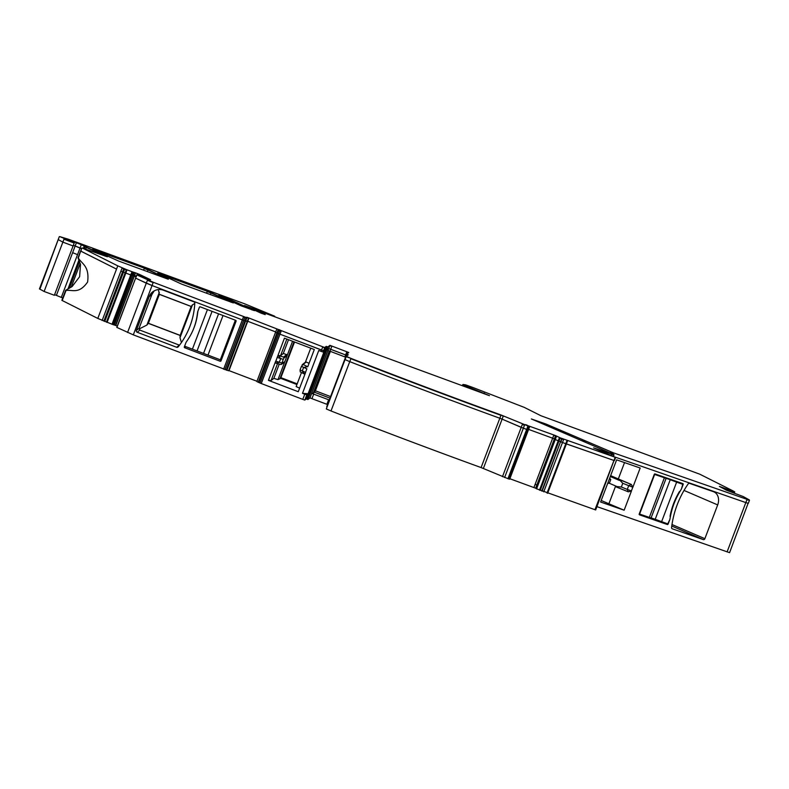 <?xml version="1.0" encoding="UTF-8"?>
<svg xmlns="http://www.w3.org/2000/svg" width="789" height="789" viewBox="0 0 789 789"><rect width="100%" height="100%" fill="white"/><g stroke="black" fill="none" stroke-linecap="round" stroke-linejoin="round"><path stroke-width="1.18" d="M748.15 503.204L729.578 552.665L596.948 506.637M614.01 460.421L595.685 509.96L536.175 488.657L554.933 439.335L536.579 488.864M536.254 488.45L535.652 488.204L536.826 485.097L554.391 438.871L554.992 439.118L552.655 438.211L554.391 438.871L555.624 435.627L527.19 425.409M509.862 478.736L535.652 488.204M528.699 426.671L529.537 426.957L509.684 479.209L508.856 478.933M508.747 478.982L481.093 467.571A244.58 8.561 -159.2 0 1 331.005 410.97L326.301 408.929L345.049 359.597L326.301 408.939M327.09 406.848L346.726 354.103L348.748 352.505L329.93 345.335L327.899 346.933L326.192 346.381L324.782 347.495L322.77 346.805L248.979 318.036L247.746 321.281L275.686 331.922L246.918 320.975M345.562 357.161L329.97 351.223L330.709 349.28L328.688 348.59L309.949 397.922L327.563 404.55M309.949 397.922L307.927 399.52L307.069 399.244L309.041 394.046L308.095 393.731L302.493 393.326L304.761 394.194L302.789 399.382L259.985 383.04L278.734 333.698L259.985 383.04M304.761 394.194L306.783 394.885L308.193 393.77L306.221 398.968L307.069 399.244M306.221 398.968L304.81 400.072L302.789 399.382M278.793 329.92L277.56 333.165L276.959 332.919L258.22 382.251L260.005 382.99M258.22 382.251L256.839 381.541L257.263 380.416L256.849 381.541M256.948 381.255L228.731 370.514M246.661 317.346L248.614 318.174L228.603 370.781L133.311 334.861L116.9 327.435M134.337 272.452L114.366 325.029L113.31 324.733L131.871 275.341L133.104 275.696L132.049 275.4L133.282 272.156L135.56 272.866L115.796 325.522L117.295 326.084M115.796 325.522L114.366 325.029M113.31 324.733L97.797 318.431L61.867 300.343L65.704 290.263L72.174 286.486L79.62 276.712L80.508 264.532L78.012 257.845L80.616 251.01L116.535 269.098L97.797 318.431M54.589 294.652L62.765 297.995M54.313 295.264L44.125 291.476L39.45 288.912L58.189 239.58L62.864 242.134L44.125 291.476M615.657 457.383L614.424 460.628L562.488 442.521L565.782 443.724L547.033 493.066M543.739 491.853L562.488 442.521L560.851 441.87L561.955 438.95L563.593 439.601L562.488 442.521L560.545 441.712L542.102 491.202M545.85 425.192L546.166 424.107L531.342 418.949L612.678 454.069C614.809 455.016 614.434 454.997 611.564 454.01L593.634 447.876L614.917 457.156L560.19 437.836L558.957 441.081L560.545 441.712L541.806 491.054M539.489 490.127L558.227 440.795L555.318 439.532L558.227 440.795L559.332 437.875L560.012 438.142L561.65 438.792L560.545 441.712L558.227 440.795L558.957 441.081L540.209 490.413M536.993 487.77L556.383 436.593L536.175 488.657M536.53 488.845L536.964 487.72M525.513 424.709L529.656 426.632L509.24 479.071M509.684 479.209L529.212 426.484L501.064 414.994C451.969 397.153 401.936 378.286 350.977 358.393L346.282 356.352L348.265 354.784L346.726 354.103M528.6 426.731L527.555 429.689L523.354 428.19L526.658 429.403L507.919 478.736M504.615 477.523L523.354 428.19L521.213 427.352L522.328 424.433L524.458 425.271L523.354 428.19L502.11 419.127L483.371 468.459M481.093 467.571L499.832 418.239A244.58 8.561 -159.2 0 1 349.744 361.638L350.858 358.719A244.58 8.561 -159.2 0 0 500.946 415.32L499.832 418.239L502.11 419.127L499.832 418.239A244.58 8.561 -159.2 0 1 349.744 361.638L345.04 359.597L349.744 361.638L331.005 410.97M329.97 351.223L327.958 350.533L328.697 348.59L346.302 355.218L345.631 354.961L346.864 351.716M329.299 350.977L313.223 393.287L311.685 393.376L329.289 400.003M344.892 356.904L345.631 354.961L330.709 349.28L331.814 346.351L329.812 345.661L328.697 348.59L326.666 350.178L327.899 346.933M324.466 350.927L326.064 346.706L326.922 346.982L325.808 349.902L326.666 350.178L324.96 349.626L323.549 350.74L278.734 333.708L321.537 350.05L321.044 351.352L323.056 352.042L324.466 350.927L325.315 351.204L325.808 349.902L324.96 349.626L323.549 350.74L321.537 350.05L322.77 346.805M279.858 330.739L278.063 329.999L276.959 332.919L278.744 333.658L277.56 333.165L258.822 382.497M276.702 329.289L275.588 332.208L276.959 332.919L275.578 332.199L257.273 380.446M247.953 319.614L247.342 321.448L245.635 320.995L247.322 321.448L228.583 370.781M223.593 369.232L242.331 319.9L152.05 285.529L242.331 319.9L243.673 320.354L242.331 319.9L243.436 316.971L244.777 317.434L243.673 320.354L244.817 317.405L246.74 318.075L245.635 320.995L245.004 320.768L226.256 370.1M224.934 369.686L243.673 320.354L245.004 320.768L246.237 317.523L153.283 282.284L136.862 274.888L150.531 279.701L139.554 274.444L138.982 275.903M137.148 332.238L176.637 347.268A1.391 1.391 -128.2 0 0 178.215 346.844A76.434 76.365 -128.2 0 0 194.794 303.203A1.391 1.391 -128.2 0 0 193.907 301.832L163.501 290.253A11.115 11.105 -128.2 0 0 149.16 296.684L136.339 330.443A1.391 1.391 -128.2 0 0 137.148 332.238L139.85 330.108L179.498 345.188M220.131 361.234L184.754 347.762A0.69 0.69 -128.2 0 1 184.35 346.864L186.076 342.318A105.618 105.529 -128.2 0 0 189.222 337.485A57.666 57.627 -128.2 0 0 196.806 317.513A105.618 105.529 -128.2 0 0 197.664 311.813L199.39 307.266A0.69 0.69 -128.2 0 1 200.288 306.862L235.674 320.334A0.69 0.69 -128.2 0 1 236.069 321.231L221.028 360.829A0.69 0.69 -128.2 0 1 220.131 361.234L221.196 360.395M133.311 334.861L152.05 285.529L146.29 283.182L147.405 280.263L153.155 282.61L152.05 285.529L139.988 280.203L146.29 283.182L127.552 332.524M136.763 274.828L135.629 278.132L139.988 280.203L135.649 278.103M133.568 274.473L134.623 275.312L134.327 276.111L133.104 275.696L136.033 276.752L134.327 276.111L115.579 325.443M133.282 272.156L131.871 275.341L125.175 272.816L106.436 322.159M102.146 320.492L120.885 271.16L122.591 271.83L120.885 271.16L121.999 268.24L123.705 268.911L122.591 271.83L125.175 272.816L126.408 269.572L117.768 265.854L116.535 269.098L80.932 251.218L81.721 248.081L78.328 258.062C82.145 264.167 89.601 266.159 87.618 282.008C78.851 294.465 72.519 289.524 66.029 290.451L62.193 300.55M74.166 243.002L70.201 240.566L76.395 242.746L75.162 245.99L73.338 245.32L81.504 248.663L80.084 247.953L61.335 297.285M76.395 242.746L81.316 244.708L80.084 247.953L75.162 245.99L72.627 252.677L77.539 254.64L72.627 252.677L56.423 295.323M54.342 295.303L73.091 245.971L62.864 242.134L63.968 239.215L74.196 243.042L73.091 245.971L62.864 242.134L58.189 239.58L59.303 236.661L39.874 289.208M748.317 503.333L745.822 502.593L746.936 499.674L749.432 500.413L748.317 503.333L745.822 502.593L614.868 457.018L745.822 502.593L727.083 551.925M308.193 393.77L308.992 394.027L325.265 351.184M610.637 475.639L618.32 478.953L624.533 462.581M618.32 478.953L631.308 484.436L632.354 486.31M632.867 487.267L640.175 468.025L616.643 459.839L609.305 479.15L610.755 479.584L609.394 483.154L607.924 482.779M616.396 487.02L617.057 486.586L616.396 487.02L628.291 491.823L627.285 489.407L631.378 490.955L632.788 487.237L622.768 483.292L621.347 487.01L627.285 489.407L628.695 485.699L631.308 484.436M631.456 490.985L630.45 491.3L631.456 490.985L624.148 510.217L600.607 502.031L609.335 479.071M615.41 486.596L608.891 503.776L624.148 510.217M628.291 491.823L630.45 491.3M601.208 500.473L608.891 503.776M689.478 483.351A1.391 1.085 113.3 0 0 688.166 483.913A76.434 59.53 113.3 0 0 671.587 527.545A1.391 1.085 113.3 0 0 672.218 528.788L703.344 539.617A1.391 1.085 113.3 0 0 704.863 538.68L717.684 504.921A11.115 8.659 113.3 0 0 713.897 491.863A11.115 8.659 113.3 0 0 713.443 491.685L689.478 483.351M655.728 519.517L667.366 524.527L639.484 514.822A0.69 0.542 113.3 0 1 639.218 513.994L654.259 474.396A0.69 0.542 113.3 0 1 655.018 473.933L682.909 483.637A0.69 0.542 113.3 0 0 682.909 483.637A0.69 0.542 113.3 0 1 683.166 484.456L681.44 489.002A105.618 82.263 113.3 0 0 678.54 493.953A57.666 44.924 113.3 0 0 670.956 513.935A105.618 82.263 113.3 0 0 669.851 519.517L667.731 523.886L655.205 519.3L670.246 479.702L676.627 482.148L661.586 521.746M683.166 484.456L674.26 480.619L682.771 484.288L681.44 489.002M667.366 524.527A0.69 0.542 113.3 0 0 668.125 524.054L669.851 519.517M329.989 398.159L314.525 392.271L313.223 393.287M330.364 351.371L315.393 390.792L330.591 396.581M314.525 392.271L315.393 390.792M302.493 393.326L318.766 350.484L321.044 351.352M307.749 366.777L314.298 349.527L284.434 338.156L275.608 361.757L275.815 361.145L281.87 363.098L283.281 359.38L277.225 357.437L277.511 356.766L277.126 357.397M300.076 369.942L301.428 366.372L306.872 368.798L305.511 372.369L300.076 369.942L300.254 371.915L304.712 374.154L305.609 372.408L298.272 391.719L268.408 380.347L275.716 361.115M301.477 372.536L296.151 386.571L299.633 388.149M296.92 384.529L280.618 378.326L277.975 379.647L273.842 378.345L271.12 380.495L268.408 380.347M280.766 364.518L281.614 364.153L280.766 364.518L275.41 363.009L275.608 361.757M277.531 363.611L271.12 380.495M278.241 355.543L283.606 357.052L286.713 354.596L283.281 353.511L280.549 355.661L278.241 355.543L277.511 356.766M280.549 355.661L286.851 339.073M149.16 296.684L151.902 294.524L139.081 328.283L139.85 330.108M151.902 294.524L154.161 290.924M220.92 359.32L221.522 359.547M232.213 330.187L221.236 359.074L220.328 359.794L184.616 346.193L186.076 342.318M622.768 483.292L619.237 479.554L631.131 484.367M305.402 362.21L310.738 348.166M307.72 366.767L303.094 364.459L306.191 362.013L309.061 363.315M306.191 362.013L305.333 362.388M283.281 353.511L288.518 339.714M286.713 354.596L287.157 355.464L277.975 379.647M292.561 341.252L287.157 355.464L283.961 357.989L283.606 357.052M293.991 341.795L279.898 378.888M280.618 378.326L294.544 342.002M280.983 377.694L297.177 383.858M279.257 364.094L273.842 378.345M283.882 362.062L281.614 364.153L281.87 363.098M192.496 304.82L191.204 306.408L180.158 335.473L179.991 337.712L192.496 304.82L194.784 303.499M158.342 289.593L159.358 294.376L191.175 306.487M159.348 292.255L146.892 325.058L139.032 329.033M146.892 325.058L148.352 323.362L159.358 294.376M179.991 337.712L181.431 342.525M232.37 330.986L231.779 330.759M225.476 347.338A18.068 0.631 20.8 0 0 226.068 347.564M231.641 331.114A18.068 0.631 20.8 0 0 232.232 331.341M609.167 483.193L617.057 486.586L621.347 487.01M301.428 366.372L303.094 364.459L302.148 364.893M283.281 359.38L283.961 357.989M148.352 323.362L180.158 335.473L191.185 306.448L159.388 294.297M148.381 323.273L180.198 335.384M103.852 321.162L122.591 271.83L123.488 272.156L124.603 269.236L126.94 270.163L125.826 273.083L130.747 274.937L112.008 324.269M555.495 435.952L553.76 435.291L552.655 438.211L528.6 429.403L552.655 438.211L535.159 484.259L536.826 485.097M682.771 484.288L676.627 482.148M679.467 491.508A57.666 44.924 113.3 0 0 670.039 516.322M670.246 479.702L654.288 474.347M651.103 517.87L655.205 519.3M666.094 478.4L651.053 517.998L639.238 513.945M654.633 474.495L639.593 514.093M197.112 350.77L212.083 311.349M193.66 328.609A57.666 57.627 -128.2 0 0 197.487 314.239A105.618 105.529 -128.2 0 1 197.931 311.142L199.459 307.138M203.601 353.245L218.573 313.825L203.601 353.245M221.236 359.074L225.121 348.265M220.328 359.794L235.359 320.216M117.768 265.854L82.164 247.963L107.373 256.79L85.074 246.543L84.413 248.535M85.074 246.543L84.216 246.158L83.437 248.2M104.75 321.488L123.488 272.156L125.175 272.816L125.826 273.083L107.087 322.415M132.079 271.722L131.655 272.856L132.079 271.722L133.104 272.097M113.133 324.673L131.871 275.341L130.747 274.937L131.566 272.787M135.767 272.945L139.554 274.444M116.89 327.474L135.629 278.132L116.792 327.415M224.964 369.666L243.702 320.334L245.004 320.768L245.635 320.995L226.887 370.327M248.071 319.604L248.614 318.174L248.14 319.328L248.555 318.204L246.237 317.523M228.632 370.751L248.131 319.298M246.71 317.227L248.979 318.036M329.92 345.335L328.688 348.59L326.666 350.178L307.927 399.52M502.475 476.684L521.213 427.352L502.11 419.127L503.343 415.882M508.816 479.022L527.555 429.689L526.658 429.403L527.89 426.149L528.729 426.405M525.543 424.64L527.259 425.212M560.19 437.836L555.624 435.627M614.424 460.628L565.782 443.724L567.015 440.479M731.097 491.951L731.827 490.916L719.371 486.389L726.699 490.314L743.228 496.567L749.382 499.96L747.055 499.348L613.497 452.866L546.244 424.147M74.284 242.687L59.846 236.631L68.396 239.245L245.113 303.982L274.464 316.123L244.452 305.521L260.725 313.016L265.212 314.614L255.212 309.604L489.466 395.683L464.287 385.308L462.995 384.46L465.599 384.854L472.591 387.369L524.3 407.39L540.938 415.744L699.843 474.219L732.222 490.492L734.737 491.872L731.403 491.143M81.316 244.708L84.216 246.158M144.367 268.142L92.599 249.324L118.567 261.031L168.313 279.247L148.115 269.621L144.367 268.142L143.578 270.193M226.699 298.301L218.701 295.51L240.941 305.747L254.462 310.659L230.388 299.751L226.699 298.301L226.374 299.159M181.726 284.158L233.317 302.917L211.087 292.68L157.78 273.053L181.726 284.158M131.98 271.692L126.408 269.572M138.45 275.41L139.15 275.608M136.744 275.213L137.552 275.085M279.75 329.871L279.089 329.684M279.967 330.453L278.734 333.698L279.967 330.463M348.265 354.784L347.495 354.448M346.272 356.352L345.049 359.597L346.272 356.362M529.537 426.957L528.423 426.257M615.242 457.176L594.936 509.743M612.678 454.069L613.941 455.085L611.445 454.336L611.051 455.371M734.737 491.872L733.642 491.892L733.326 492.711M463.104 385.752L462.995 384.46M252.934 309.485L252.973 308.874L252.766 309.406M274.464 316.123L273.724 316.369M566.887 440.804L567.488 441.021L547.635 493.273M309.959 397.922L311.685 393.376M322.642 347.13L324.654 347.821L323.056 352.042M279.839 330.778L281.091 331.311L261.248 383.562M247.726 321.32L229.007 370.613M248.14 319.328L228.603 370.781M131.655 272.856L112.107 324.309M80.231 263.437L71.227 287.147M79.551 261.337L69.304 288.301M67.933 289.021L78.969 259.956M535.159 484.259L533.916 487.543M326.893 404.293L328.618 399.747M311.971 398.613L313.697 394.066M306.783 394.885L304.81 400.072M684.024 490.433L717.684 504.921M671.991 524.527L704.863 538.68M671.774 526.036L703.344 539.617M308.095 393.731L324.309 351.056M307.542 366.688L303.597 367.457L302.236 371.027L304.712 374.154M278.359 355.583L280.667 358.65L279.247 362.368L275.529 363.048M176.637 347.268L179.35 345.138M136.339 330.443L139.081 328.283M184.754 347.762L186.046 346.736M184.35 346.864L185.011 346.341M619.237 479.554L610.568 475.826M619.404 480.422L610.301 476.507M664.348 477.878L649.308 517.476M192.408 349.162L207.438 309.584M207.99 355.089L223.021 315.521M85.034 246.898L86.307 247.45L85.715 248.999M86.435 247.125L86.307 247.45A277.925 9.724 -159.2 0 1 105.292 256.169M134.623 275.312L135.56 272.866M136.389 276.544L134.811 275.45M138.312 273.921L137.838 275.183M137.01 274.897L137.503 273.596M135.53 278.073L136.753 275.183M327.041 346.657L327.77 347.259M348.462 352.732L346.736 352.032M346.982 355.8L347.367 354.774L347.969 355.02M350.977 358.393L346.154 356.677M501.064 414.994L503.214 416.207M528.788 426.445L527.772 426.474M556.038 436.416L554.933 439.335L556.028 436.406M615.538 457.709L614.789 457.482M543.148 424.028L543.503 423.091M543.374 423.417L546.047 424.433L545.771 425.163M582.233 440.962L582.667 439.818M584.955 442.136L585.3 441.229L583.919 440.686L583.594 441.554M584.047 440.361L582.538 440.144M610.755 451.811L610.291 453.044M612.984 454.208L613.497 452.866M610.637 452.136L613.369 453.182M720.771 487.158L721.373 487.494M721.639 487.474L723.207 488.509M725.732 489.9L725.998 489.2L725.495 489.772M726.886 490.393L727.083 489.604L726.797 490.354M731.728 491.212L732.685 491.537L732.379 492.356M734.598 492.218L734.283 493.066M734.727 491.892L734.322 493.086M463.311 385.2L462.679 384.785L462.403 385.505M468.903 387.892L463.991 386.087M479.268 391.886L476.586 390.841M484.14 393.011L483.894 393.642M484.012 393.336L488.036 395.161M261.948 313.529A237.972 8.324 -159.2 0 1 257.332 311.408A55.585 1.943 -159.2 0 1 254.64 310.126L254.6 310.245M258.082 310.284L260.153 311.418M266.347 313.598L267.727 314.19M269.651 314.89L269.088 314.269M272.185 315.827L271.426 315.541M274.75 316.271L273.744 316.33M144.239 268.467L147.987 269.946L147.365 271.584M148.115 269.621L147.987 269.946A257.086 8.995 -159.2 0 1 168.294 279.247M226.581 298.627L230.26 300.076L229.974 300.816M237.065 302.67L236.621 303.824M236.937 302.996A27.793 0.976 -159.2 0 1 237.943 303.44L237.617 304.278M238.061 303.114L237.943 303.44A277.925 9.724 -159.2 0 1 252.283 310.008M207.329 291.21L206.55 293.261M207.211 291.536L210.959 293.005L210.338 294.642M211.087 292.68L210.959 293.005A257.086 8.995 -159.2 0 1 231.266 302.305M326.745 406.68L346.598 354.429M607.678 483.43L609.384 483.154M609.65 478.233L610.745 479.574M302.414 364.557L305.55 362.092M281.446 364.41L284.592 361.934M613.941 455.085L613.438 456.397"/></g></svg>
